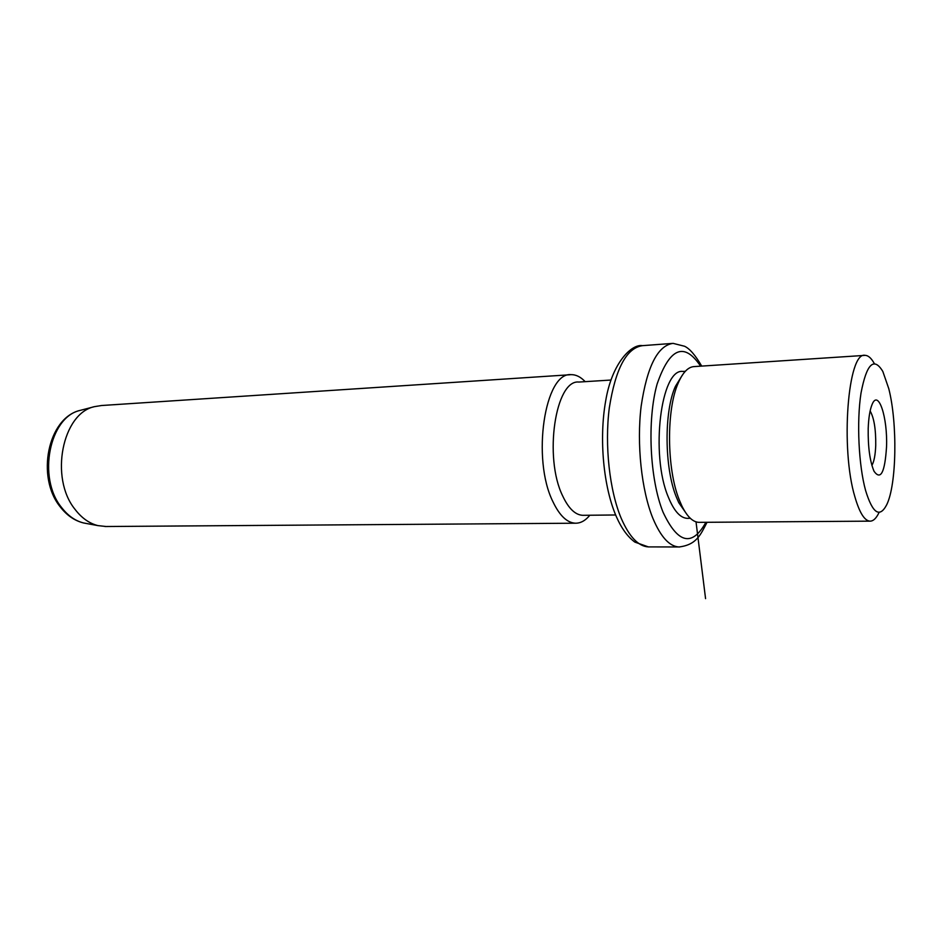 <?xml version="1.0" encoding="UTF-8"?>
<svg xmlns="http://www.w3.org/2000/svg" width="942" height="942" viewBox="0 0 942 942"><rect width="100%" height="100%" fill="white"/><g stroke="black" fill="none" stroke-linecap="round" stroke-linejoin="round"><path stroke-width="1.41" d="M870.125 410.971C874.023 417.742 875.895 429.152 875.742 445.189C875.377 454.845 874.094 461.592 871.892 465.419M865.616 490.57C872.657 513.484 879.698 518.194 886.728 504.724C896.69 484.494 897.62 423.241 888.777 388.657L882.854 371.513C873.893 356.594 866.605 363.777 861.012 393.073C856.549 421.639 858.645 465.454 865.616 490.57M868.194 428.575C867.935 447.191 869.89 461.439 874.058 471.306C880.723 480.573 884.879 472.448 886.528 446.944C887.753 417.589 878.391 388.728 872.115 404.412C869.913 409.711 868.606 417.765 868.194 428.575M879.051 512.507C876.307 518.324 873.269 521.209 869.949 521.15C864.497 520.702 859.516 512.695 854.983 497.14C840.193 448.863 847.906 350.824 865.133 355.37C868.288 355.44 871.35 358.172 874.306 363.565M864.485 355.405L694.348 366.579C688.308 366.803 682.962 372.22 678.311 382.817C666.253 409.228 666.677 469.034 679.264 499.884L681.89 505.984C687.154 516.616 692.817 522.068 698.87 522.351L699.576 522.339M682.291 375.21L675.402 386.385C663.957 411.407 664.357 467.762 676.285 496.929L678.782 502.698L687.059 514.638M685.329 371.289L682.938 371.442C660.966 367.992 650.11 454.491 668.314 497.07C673.919 510.858 680.218 517.947 687.201 518.347L687.884 518.336M610.934 380.05L578.894 382.052C555.474 379.214 543.581 457.447 562.692 495.975C568.591 508.527 575.291 514.968 582.768 515.309L583.498 515.309M589.833 515.239C585.453 520.596 580.672 523.257 575.491 523.21C567.131 522.822 559.63 515.698 553.001 501.851C531.382 458.978 544.841 371.478 571.182 374.669C576.045 374.598 580.708 376.93 585.17 381.663M570.204 374.739L101.501 405.519L94.483 406.65C62.337 413.22 49.396 477.924 74.983 509.292C81.613 517.982 89.266 523.422 97.933 525.612L106.116 526.507M696.02 521.844L705.57 598.641M700.601 366.167C684.233 341.758 669.75 347.68 657.139 383.936C646.954 419.967 649.733 479.36 663.05 512.177C677.851 543.687 692.134 547.067 705.899 522.304M701.708 366.097C695.408 355.252 689.697 348.634 684.575 346.256L673.059 343.359C657.704 345.514 647.072 366.473 641.149 406.238C636.533 444.082 641.502 490.417 652.912 518.371C660.731 536.893 669.409 546.431 678.97 546.972L679.677 546.984M707.042 522.292C700.636 534.585 696.68 544.853 678.97 546.972L648.367 546.902L634.873 542.109C627.713 536.858 621.567 528.438 616.445 516.84C603.422 487.273 598.971 438.819 605.612 401.327C611.853 362.705 631.811 343.665 642.526 345.655C626.583 347.833 615.515 368.581 609.309 407.886C604.47 445.283 609.568 491.029 621.355 518.642C629.433 536.94 638.441 546.36 648.367 546.902L649.321 546.913M81.353 410.076L80.247 410.371C49.479 416.705 37.127 477.806 61.56 507.479C67.895 515.698 75.219 520.855 83.52 522.951L86.994 523.599M698.87 522.351L869.949 521.15M678.782 502.698L681.89 505.984M675.402 386.385L678.311 382.817M687.201 518.347L690.345 518.312M642.526 345.655L671.87 343.453M582.768 515.309L615.573 514.98M105.021 526.519L575.491 523.21M94.483 406.65L80.247 410.371C47.759 417.683 35.902 477.217 60.288 506.937C66.811 515.356 74.548 520.702 83.52 522.951L97.933 525.612"/></g></svg>
